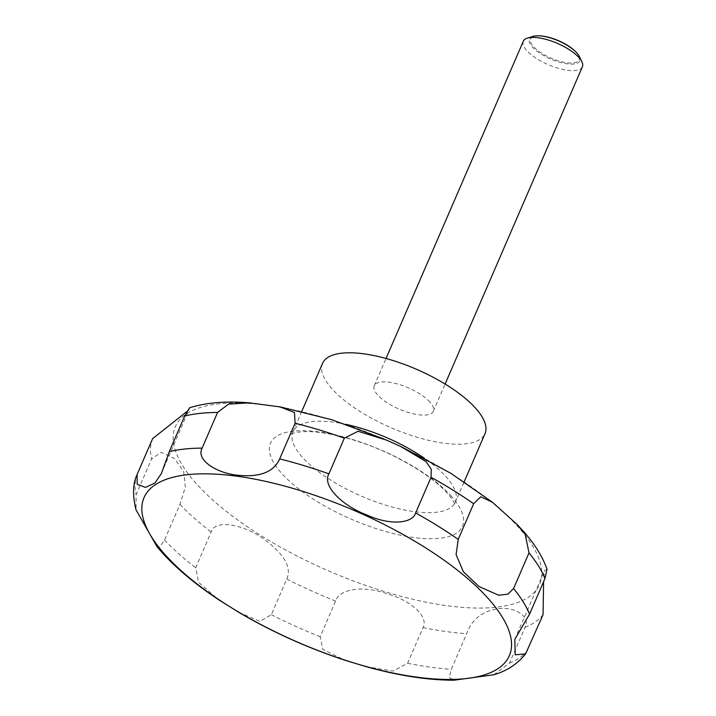 <?xml version="1.0" encoding="UTF-8"?>
<svg xmlns="http://www.w3.org/2000/svg" width="716" height="716" viewBox="0 0 716 716"><rect width="100%" height="100%" fill="white"/><g stroke="black" fill="none" stroke-linecap="round" stroke-linejoin="round"><path stroke-width="0.54" stroke-dasharray="3.58 2.69" d="M322.558 363.352A88.507 31.862 -156.6 0 0 331.705 388.493A88.507 31.862 -156.6 0 0 417.983 437.512A88.507 31.862 -156.6 0 0 485.009 433.654M523.307 41.251A32.184 11.59 -156.6 0 0 526.636 50.397A32.184 11.59 -156.6 0 0 558.015 68.217A32.184 11.59 -156.6 0 0 582.385 66.812M429.994 402.141A32.184 11.59 -156.6 0 0 398.624 384.313A32.184 11.59 -156.6 0 0 374.244 385.718A32.184 11.59 -156.6 0 0 377.574 394.865A32.184 11.59 -156.6 0 0 408.943 412.685A32.184 11.59 -156.6 0 0 433.323 411.288A32.184 11.59 -156.6 0 0 429.994 402.141M532.901 36.418A27.423 9.872 -156.6 0 0 532.274 46.853A27.423 9.872 -156.6 0 0 563.859 63.268A27.423 9.872 -156.6 0 0 579.342 56.51M157.055 546.747L158.943 548.071L164.528 540.07L179.958 504.413L185.355 487.059L183.681 471.62L174.713 458.625L161.198 452.297L151.541 459.01L136.103 494.675L136.067 509.908M186.867 411.539L189.633 407.753M575.36 51.409A26.376 9.496 23.4 0 1 576.317 52.42A26.376 9.496 23.4 0 1 566.616 62.739A26.376 9.496 23.4 0 1 533.357 46.459A26.376 9.496 23.4 0 1 539.354 35.827M238.849 612.359L259.962 621.354L271.319 614.704L286.749 579.047C291.976 567.376 284.234 553.969 263.524 538.826C244.147 524.783 215.248 518.545 211.139 532.095L195.71 567.752L198.556 582.296L218.246 599.453M365.894 666.587L393.156 671.08L407.592 663.267L423.022 627.601C428.66 618.015 413.535 601.556 388.126 594.092C364.892 585.464 339.67 588.14 335.607 601.064L320.177 636.73L322.844 649.367L344.638 660.125M493.816 674.767L509.586 663.025L525.025 627.368C530.645 617.407 516.415 606.721 498.963 608.636C482.557 610.855 471.808 619.206 466.698 633.669L451.268 669.326L449.183 677.443L454.025 680.2M547.024 569.211L544.554 570.616L543.578 581.786M451.644 496.564A104.59 37.653 -156.6 0 0 319.748 432.017A104.59 37.653 -156.6 0 0 281.29 472.909A104.59 37.653 -156.6 0 0 413.186 537.456A104.59 37.653 -156.6 0 0 451.644 496.564M519.1 527.978A198.484 71.457 -156.6 0 0 268.804 405.489A198.484 71.457 -156.6 0 0 195.826 483.094A198.484 71.457 -156.6 0 0 446.122 605.593A198.484 71.457 -156.6 0 0 519.1 527.978M345.98 424.364A88.507 31.862 -156.6 0 0 292.934 431.802A88.507 31.862 -156.6 0 0 302.08 456.942A88.507 31.862 -156.6 0 0 388.358 505.961A88.507 31.862 -156.6 0 0 455.394 502.104A88.507 31.862 -156.6 0 0 446.238 476.963A88.507 31.862 -156.6 0 0 424.507 458.347M152.633 438.631A214.567 77.247 -156.6 0 0 151.541 459.01M137.195 474.287A214.567 77.247 -156.6 0 0 136.103 494.675M164.528 540.07A214.567 77.247 -156.6 0 0 195.71 567.752M271.319 614.704A214.567 77.247 -156.6 0 0 320.177 636.73M407.592 663.267A214.567 77.247 -156.6 0 0 451.268 669.326M509.586 663.025A214.567 77.247 -156.6 0 0 527.647 650.298M525.025 627.368A214.567 77.247 -156.6 0 0 543.077 614.632M423.022 627.601A214.567 77.247 -156.6 0 0 466.698 633.669M286.749 579.047A214.567 77.247 -156.6 0 0 335.607 601.064M179.958 504.413A214.567 77.247 -156.6 0 0 211.139 532.095M301.74 411.458L292.934 431.802L291.331 434.03C291.269 434.469 290.41 432.885 302.573 431.712C317.278 430.898 336.61 434.415 360.569 442.273C396.1 453.998 433.144 476.579 447.652 493.619C450.928 496.716 455.081 504.082 454.857 504.798L455.394 502.104L464.201 481.761M374.244 385.718L386.031 358.483M280.072 406.903L280.824 407.037M384.027 439.024L386.712 440.188M400.629 446.462L401.909 447.061M161.324 473.643L189.668 408.147M514.795 639.361L544.554 570.616M433.323 411.288L445.11 384.045"/><path stroke-width="1.07" d="M464.201 481.761L485.009 433.654A88.507 31.862 -156.6 0 0 475.863 408.514A88.507 31.862 -156.6 0 0 389.585 359.495A88.507 31.862 -156.6 0 0 322.558 363.352L301.74 411.458M445.11 384.045L582.385 66.812A32.184 11.59 -156.6 0 0 581.875 61.719A32.184 11.59 -156.6 0 0 579.056 57.674A32.184 11.59 -156.6 0 0 527.37 38.136A32.184 11.59 -156.6 0 0 523.307 41.251L386.031 358.483M581.875 61.719L579.342 56.51A27.423 9.872 -156.6 0 0 576.944 53.056A27.423 9.872 -156.6 0 0 575.959 52.008A27.423 9.872 -156.6 0 0 538.513 35.8A27.423 9.872 -156.6 0 0 532.901 36.418L527.37 38.136M249.526 402.866L280.072 406.903L294.473 412.514L295.082 423.245L279.652 458.902C273.852 471.933 260.024 477.402 238.195 475.299C217.199 473.446 195.638 460.146 202.109 448.135L217.539 412.479L228.601 404.093L249.526 402.866C226.453 400.906 206.485 402.535 189.633 407.753L184.692 416.023L169.262 451.689L161.324 473.643L154.88 483.032L145.536 487.399L137.204 484.338L137.051 474.636L152.633 438.631L186.867 411.539M344.324 438.192L358.081 431.265L386.721 440.179L400.629 446.453L425.948 461.534L431.283 469.293L431.068 477.295L415.638 512.951C412.649 523.315 390.775 525.938 366.771 514.938C342.49 505.89 321.905 485.913 328.895 473.849L344.324 438.192A214.567 77.247 -156.6 0 0 295.082 423.245M473.652 503.742L480.785 496.761L492.617 502.355L517.229 524.604L525.159 534.234L529.008 552.877L513.578 588.534L507.957 594.155L498.757 595.256L479.022 586.511L463.431 571.816L456.101 554.632L458.222 539.399L473.652 503.742A214.567 77.247 -156.6 0 0 431.068 477.295M137.051 474.636C132.773 483.81 132.442 495.57 136.067 509.908L157.055 546.747L161.019 551.383C175.993 568.137 195.495 584.435 219.526 600.294L238.849 612.359C272.635 632.21 308.498 648.32 346.437 660.716L365.894 666.587C398.499 675.671 427.873 680.209 454.025 680.2L493.816 674.767C506.901 670.919 517.498 663.956 525.598 653.887L515.198 654.827L514.804 639.361L529.589 614.113L545.019 578.447L547.024 569.211C542.343 556.225 534.369 543.462 523.092 530.932L517.229 524.604M538.513 35.8L539.354 35.827A26.376 9.496 23.4 0 1 575.36 51.409L575.959 52.008M218.246 599.453L219.526 600.294M344.638 660.125L346.437 660.716M543.578 581.786L543.077 614.632L525.598 653.887M164.617 554.139A199.021 71.645 -156.6 0 0 415.593 676.969A199.021 71.645 -156.6 0 0 488.768 599.149A199.021 71.645 -156.6 0 0 237.793 476.319A199.021 71.645 -156.6 0 0 164.617 554.139M424.507 458.347A88.507 31.862 -156.6 0 0 345.98 424.364M217.539 412.479A214.567 77.247 -156.6 0 0 184.692 416.023M458.222 539.399A214.567 77.247 -156.6 0 0 415.638 512.951M328.895 473.849A214.567 77.247 -156.6 0 0 279.652 458.902M202.109 448.135A214.567 77.247 -156.6 0 0 169.262 451.689M529.589 614.113A214.567 77.247 -156.6 0 0 513.578 588.534M545.019 578.447A214.567 77.247 -156.6 0 0 529.008 552.877M280.824 407.037L331.598 419.666L384.027 439.024M401.909 447.061L450.776 473.258L492.617 502.355"/></g></svg>
